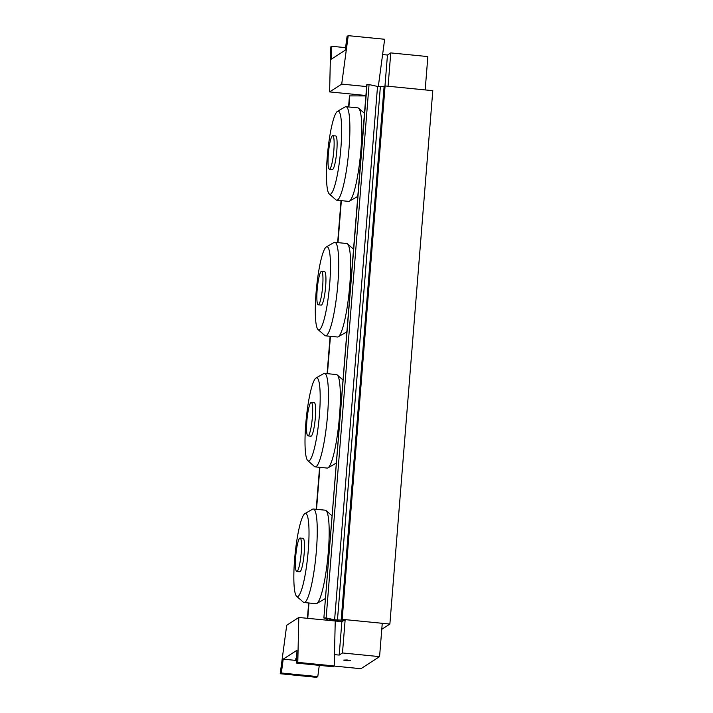 <?xml version="1.0" encoding="UTF-8"?>
<svg xmlns="http://www.w3.org/2000/svg" width="713" height="713" viewBox="0 0 713 713"><rect width="100%" height="100%" fill="white"/><g stroke="black" fill="none" stroke-linecap="round" stroke-linejoin="round"><path stroke-width="1.07" d="M327.624 618.884L327.508 620.328M319.29 665.354L317.784 676.61L281.341 673.001L283.204 659.16L296.938 650.283L296.653 663.108L297.793 662.368L298.8 617.476L338.889 621.353M381.776 629.294L389.877 624.062L432.791 90.676L385.091 85.943L384.218 86.514L341.295 619.891L344.281 620.185M385.091 85.943L342.178 619.321L341.295 619.891M389.877 624.062L342.178 619.321M346.928 331.465A41.773 6.39 95.7 0 1 346.063 332.311A41.773 6.39 95.7 0 1 345.983 332.365L338.265 336.803A46.978 7.192 95.7 0 1 337.49 337.008L325.502 335.823A46.978 7.192 95.7 0 1 324.78 335.466L318.096 329.602A41.773 6.39 95.7 0 1 316.527 287.713A41.773 6.39 95.7 0 1 326.296 246.956A41.773 6.39 95.7 0 1 329.682 284.193A41.773 6.39 95.7 0 1 319.558 329.682A41.773 6.39 95.7 0 1 318.096 329.602M326.296 246.956L334.014 242.518A46.978 7.192 95.7 0 1 334.798 242.322L346.768 243.507A46.978 7.192 95.7 0 1 347.489 243.855A46.978 7.192 95.7 0 1 349.281 290.681A46.978 7.192 95.7 0 1 338.363 336.75A46.978 7.192 95.7 0 1 338.265 336.803M318.568 304.718A16.845 2.576 95.7 0 1 318.239 304.816A16.845 2.576 95.7 0 1 317.338 287.794A16.845 2.576 95.7 0 1 321.572 271.288A16.845 2.576 95.7 0 1 322.57 287.294A16.845 2.576 95.7 0 1 318.568 304.718M321.572 271.288L324.549 271.591A16.845 2.576 95.7 0 1 325.547 287.589A16.845 2.576 95.7 0 1 321.545 305.012A16.845 2.576 95.7 0 1 321.224 305.111L318.239 304.816M334.798 242.322A46.978 7.192 95.7 0 1 337.606 286.893A46.978 7.192 95.7 0 1 326.438 335.565A46.978 7.192 95.7 0 1 325.502 335.823M325.467 598.154A41.773 6.39 95.7 0 1 324.602 599.009A41.773 6.39 95.7 0 1 324.522 599.054L316.813 603.492A46.978 7.192 95.7 0 1 316.028 603.697L304.05 602.512A46.978 7.192 95.7 0 1 303.328 602.155L296.635 596.291A41.773 6.39 95.7 0 1 295.066 554.402A41.773 6.39 95.7 0 1 304.843 513.654A41.773 6.39 95.7 0 1 308.221 550.891A41.773 6.39 95.7 0 1 298.105 596.371A41.773 6.39 95.7 0 1 296.635 596.291M313.328 509.011L325.315 510.196A46.978 7.192 95.7 0 1 326.037 510.553A46.978 7.192 95.7 0 1 327.828 557.37A46.978 7.192 95.7 0 1 316.902 603.439A46.978 7.192 95.7 0 1 316.813 603.492M297.107 571.407A16.845 2.576 95.7 0 1 296.786 571.505A16.845 2.576 95.7 0 1 295.886 554.491A16.845 2.576 95.7 0 1 300.111 537.985A16.845 2.576 95.7 0 1 301.109 553.983A16.845 2.576 95.7 0 1 297.107 571.407M300.111 537.985L303.096 538.279A16.845 2.576 95.7 0 1 304.094 554.277A16.845 2.576 95.7 0 1 300.093 571.701A16.845 2.576 95.7 0 1 299.763 571.799L296.786 571.505M304.843 513.654L312.552 509.207A46.978 7.192 95.7 0 1 313.346 509.011A46.978 7.192 95.7 0 1 316.144 553.582A46.978 7.192 95.7 0 1 304.977 602.253A46.978 7.192 95.7 0 1 304.05 602.512M357.81 196.182A41.773 6.39 95.7 0 1 357.231 196.69A41.773 6.39 95.7 0 1 357.151 196.743L349.432 201.182A46.978 7.192 95.7 0 1 348.657 201.378L336.67 200.193A46.978 7.192 95.7 0 1 335.948 199.845L329.263 193.972A41.773 6.39 95.7 0 1 327.695 152.092A41.773 6.39 95.7 0 1 337.463 111.335A41.773 6.39 95.7 0 1 340.85 148.571A41.773 6.39 95.7 0 1 330.725 194.061A41.773 6.39 95.7 0 1 329.263 193.972M357.953 107.886A46.978 7.192 95.7 0 1 358.657 108.233A46.978 7.192 95.7 0 1 360.448 155.051A46.978 7.192 95.7 0 1 349.53 201.119A46.978 7.192 95.7 0 1 349.432 201.182M329.736 169.097A16.845 2.576 95.7 0 1 329.406 169.186A16.845 2.576 95.7 0 1 328.506 152.172A16.845 2.576 95.7 0 1 332.739 135.666A16.845 2.576 95.7 0 1 333.737 151.664A16.845 2.576 95.7 0 1 329.736 169.097M332.739 135.666L335.716 135.96A16.845 2.576 95.7 0 1 336.714 151.958A16.845 2.576 95.7 0 1 332.713 169.391A16.845 2.576 95.7 0 1 332.392 169.48L329.406 169.186M337.463 111.335L345.181 106.897A46.978 7.192 95.7 0 1 345.965 106.692A46.978 7.192 95.7 0 1 348.773 151.263A46.978 7.192 95.7 0 1 337.606 199.934A46.978 7.192 95.7 0 1 336.67 200.193M336.349 462.871A41.773 6.39 95.7 0 1 335.77 463.379A41.773 6.39 95.7 0 1 335.689 463.432L327.98 467.871A46.978 7.192 95.7 0 1 327.196 468.076L315.217 466.881A46.978 7.192 95.7 0 1 314.495 466.534L307.802 460.66A41.773 6.39 95.7 0 1 306.233 418.781A41.773 6.39 95.7 0 1 316.011 378.024A41.773 6.39 95.7 0 1 319.388 415.26A41.773 6.39 95.7 0 1 309.273 460.75A41.773 6.39 95.7 0 1 307.802 460.66M336.491 374.575A46.978 7.192 95.7 0 1 337.204 374.922A46.978 7.192 95.7 0 1 338.996 421.739A46.978 7.192 95.7 0 1 328.069 467.808A46.978 7.192 95.7 0 1 327.98 467.871M308.274 435.786A16.845 2.576 95.7 0 1 307.954 435.875A16.845 2.576 95.7 0 1 307.053 418.861A16.845 2.576 95.7 0 1 311.278 402.355A16.845 2.576 95.7 0 1 312.276 418.353A16.845 2.576 95.7 0 1 308.274 435.786M311.278 402.355L314.264 402.649A16.845 2.576 95.7 0 1 315.262 418.647A16.845 2.576 95.7 0 1 311.26 436.08A16.845 2.576 95.7 0 1 310.93 436.169L307.954 435.875M316.011 378.024L323.72 373.585A46.978 7.192 95.7 0 1 324.513 373.38A46.978 7.192 95.7 0 1 327.312 417.952A46.978 7.192 95.7 0 1 316.144 466.632A46.978 7.192 95.7 0 1 315.217 466.881M296.706 660.666L295.708 660.398L296.733 659.721M295.886 658.429L296.768 657.796M334.486 654.623L339.183 655.087L342.481 652.956L379.574 656.637L360.894 668.714L334.13 666.058M283.204 659.16L295.708 660.398L295.868 658.393M346.5 660.728L343.693 660.104L347.079 659.971L350.404 660.639L346.5 660.728M296.653 663.108L333.096 666.726L334.228 665.987L335.235 621.094M317.784 676.61L316.643 677.35L280.209 673.732L281.341 673.001M298.8 617.476L286.706 625.283L280.209 673.732M297.793 662.368L334.228 665.987M339.183 655.087L341.866 621.754L345.163 619.624L382.257 623.305L379.574 656.637M345.163 619.624L342.481 652.956M390.76 52.905L388.077 86.237L425.18 89.927L427.853 56.585L390.76 52.905L387.462 55.035L382.605 54.553M378.309 86.549L384.655 39.268L348.22 35.65L347.079 36.39L345.217 50.231L331.483 59.108L331.768 46.274L345.564 47.646M366.625 86.567L341.714 84.098L348.22 35.65M331.768 46.274L330.627 47.013L329.62 91.906L365.912 95.506M341.714 84.098L329.62 91.906M384.967 86.023L387.462 55.035M341.973 621.683L323.871 618.028L367.017 84.606L369.058 84.562L326.144 617.939L334.611 619.802L344.174 620.257M337.454 620.052L380.368 86.674L377.534 86.425L334.611 619.802M369.058 84.562L377.534 86.425M380.368 86.674L384.209 86.594M384.102 86.585L341.188 619.962M324.103 617.984L326.144 617.939M365.876 95.925L349.557 95.89M295.886 658.366L295.726 660.363M307.749 618.367L308.979 603.073M316.527 509.26L319.896 467.425M327.445 373.612L330.44 336.384M337.989 242.572L341.349 200.736M348.898 106.923L349.798 95.792M326.902 618.724L326.777 620.257M353.55 249.167L347.489 243.855M332.089 515.856L326.037 510.553M364.477 113.331L358.657 108.233M357.935 107.877L345.957 106.692M343.015 380.02L337.204 374.922M336.483 374.566L324.495 373.38M366.785 84.651L323.871 618.028M307.428 618.331L308.658 603.038M316.207 509.234L319.576 467.389M327.115 373.585L330.11 336.349M337.659 242.545L341.028 200.701M348.577 106.897L349.468 95.836"/></g></svg>
